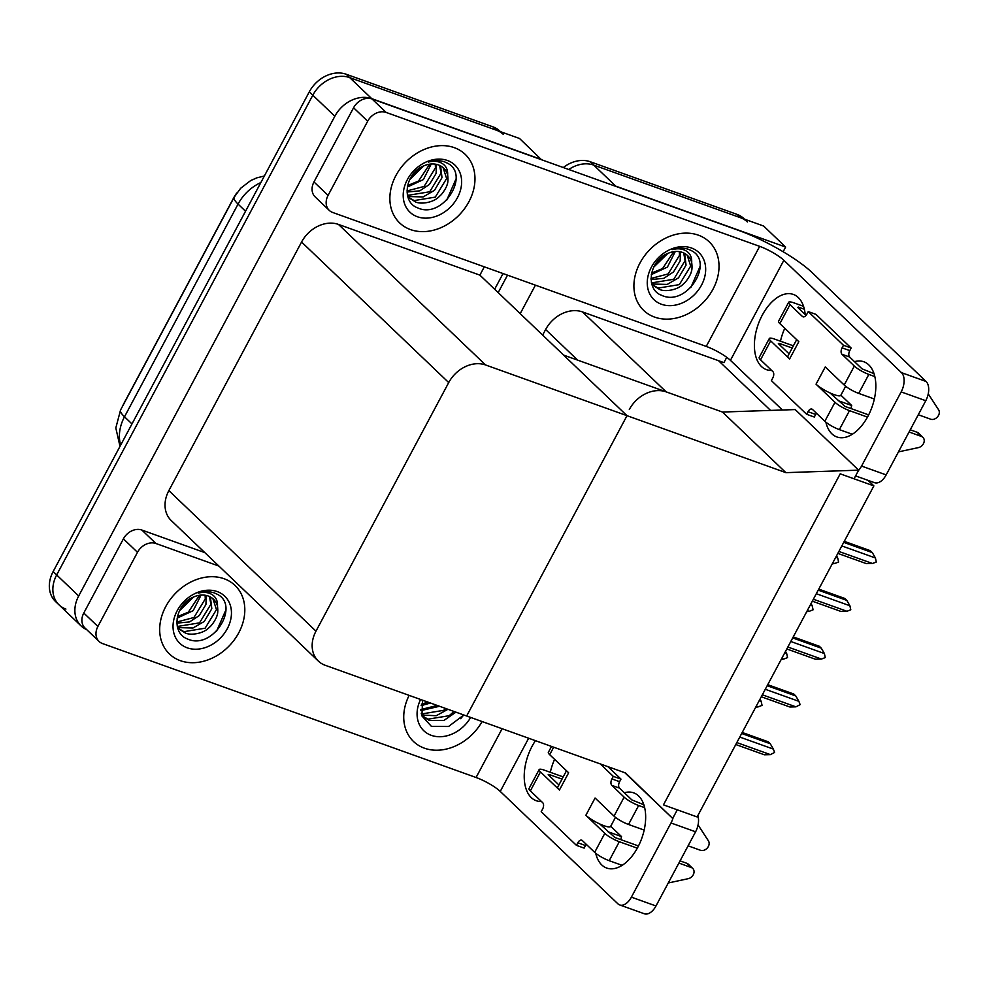<?xml version="1.0" encoding="UTF-8"?>
<svg xmlns="http://www.w3.org/2000/svg" width="988" height="988" viewBox="0 0 988 988"><rect width="100%" height="100%" fill="white"/><g stroke="black" fill="none" stroke-linecap="round" stroke-linejoin="round"><path stroke-width="1.48" d="M726.76 357.323L723.92 362.633L718.548 360.706L770.578 410.415M718.548 360.706L582.488 311.924A29.949 23.737 133.7 0 0 545.623 329.523L542.647 335.093M785.892 472.647L858.646 470.165L854.04 478.797L840.208 473.832L663.454 804.862L697.12 816.94L873.874 485.898L840.208 473.832L663.454 804.862L677.286 809.827L672.68 818.447L625.528 772.974L466.657 716.004L627.01 415.676L485.577 364.967A29.949 23.737 133.7 0 0 448.713 382.578L315.975 631.159A29.949 23.737 133.7 0 0 318.346 661.083A29.949 23.737 133.7 0 0 325.225 665.295L466.657 716.004L627.01 415.676L785.892 472.647L722.463 412.045L666.196 391.878A29.949 23.737 133.7 0 0 629.319 409.489M613.017 185.361A29.949 23.737 -46.3 0 1 615.771 186.152L785.633 247.049L763.613 226.017L593.739 165.107L740.555 217.743A29.949 23.737 -46.3 0 1 747.422 221.967M785.633 247.049L783.138 251.742M568.767 169.504A29.949 23.737 -46.3 0 1 593.739 165.107A29.949 23.737 -46.3 0 0 568.767 169.504M498.187 292.609L507.511 275.158L498.187 292.609M520.207 313.653L535.422 285.162M873.874 485.898L868.094 480.39M484.305 266.834L479.884 275.133L627.01 415.676L563.58 355.087L722.463 412.045L795.216 409.575L858.646 470.165M672.68 818.447L624.811 772.715M65.912 609.077A29.949 23.737 -46.3 0 1 59.033 604.866A29.949 23.737 -46.3 0 1 56.674 574.942L312.813 95.206A29.949 23.737 -46.3 0 1 349.69 77.607L519.565 138.505L541.498 159.723M86.709 629.64A29.949 23.737 -46.3 0 1 81.065 625.91A29.949 23.737 -46.3 0 1 78.694 595.974L334.846 116.251A29.949 23.737 -46.3 0 1 371.723 98.639L541.597 159.55M479.884 275.133L338.452 224.412A29.949 23.737 133.7 0 0 301.575 242.023L168.849 490.604A29.949 23.737 133.7 0 0 171.22 520.528L318.346 661.083M122.747 405.907A26.96 21.366 -46.3 0 1 123.982 403.289L233.872 197.501A26.96 21.366 -46.3 0 1 236.799 192.969M494.655 289.249L503.04 273.553M563.308 167.54A29.949 23.737 -46.3 0 1 590.219 161.736L737.023 214.384A29.949 23.737 -46.3 0 1 743.902 218.595L744.495 219.163M81.065 625.91L59.033 604.866A29.949 23.737 -46.3 0 1 56.674 574.942L312.813 95.206A29.949 23.737 -46.3 0 1 349.69 77.607L496.507 130.243A29.949 23.737 -46.3 0 1 503.386 134.454M59.033 604.866L55.513 601.494A29.949 23.737 -46.3 0 1 53.142 571.57L309.293 91.847A29.949 23.737 -46.3 0 1 346.171 74.236L492.987 126.872A29.949 23.737 -46.3 0 1 499.854 131.095L500.447 131.651M759.216 700.64L761.168 701.344L760.019 699.134M761.168 701.344L762.057 705.37L758.216 706.865L756.265 706.161M755.721 707.198L758.216 706.865M739.765 737.06L773.357 749.102L774.629 752.436L770.405 754.622L764.366 754.783L735.788 744.532M770.405 754.622L736.826 742.581M742.223 732.479L768.244 741.803L770.27 743.742L741.679 733.491M773.357 749.102L770.27 743.742M838.022 400.609L851.705 405.512L840.887 395.175M851.57 434.708A39.94 22.983 109.7 0 1 851.285 433.893M850.952 408.538A39.94 22.983 109.7 0 1 851.705 405.512M854.521 361.657A39.94 22.983 109.7 0 1 863.833 361.769A39.94 22.983 109.7 0 1 867.983 416.195A39.94 22.983 109.7 0 1 836.873 436.955A39.94 22.983 109.7 0 1 825.869 422.16M410.539 229.599A47.424 37.581 133.7 0 0 464.718 208.431A47.424 37.581 133.7 0 0 465.175 154.338A47.424 37.581 133.7 0 0 454.295 147.657A47.424 37.581 133.7 0 0 400.115 168.825A47.424 37.581 133.7 0 0 399.658 222.918A47.424 37.581 133.7 0 0 410.539 229.599A47.424 37.581 -46.3 0 1 399.658 222.918A47.424 37.581 -46.3 0 1 400.115 168.825A47.424 37.581 -46.3 0 1 454.295 147.657A47.424 37.581 -46.3 0 1 465.175 154.338A47.424 37.581 -46.3 0 1 464.718 208.431A47.424 37.581 -46.3 0 1 410.539 229.599M654.587 317.099A47.424 37.581 133.7 0 0 708.767 295.943A47.424 37.581 133.7 0 0 709.223 241.838A47.424 37.581 133.7 0 0 698.343 235.156A47.424 37.581 133.7 0 0 644.164 256.324A47.424 37.581 133.7 0 0 643.707 310.43A47.424 37.581 133.7 0 0 654.587 317.099A47.424 37.581 -46.3 0 1 643.707 310.43A47.424 37.581 -46.3 0 1 644.164 256.324A47.424 37.581 -46.3 0 1 698.343 235.156A47.424 37.581 -46.3 0 1 709.223 241.838A47.424 37.581 -46.3 0 1 708.767 295.943A47.424 37.581 -46.3 0 1 654.587 317.099M328.065 195.402L367.672 121.228L353.581 107.754A14.981 11.868 -46.3 0 1 372.019 98.961L739.419 230.686A59.91 12.14 28.1 0 1 811.975 272.478L926.065 381.467A14.981 8.62 109.7 0 1 925.768 400.72L901.167 391.903A14.981 8.62 -70.3 0 0 901.476 372.649L783.855 260.289L730.428 360.336A19.97 4.051 28.1 0 0 706.247 346.418L332.684 212.469A14.981 11.868 133.7 0 1 329.251 210.37A14.981 11.868 133.7 0 1 328.065 195.402L313.974 181.94L353.581 107.754M329.251 210.37L315.147 196.896A14.981 11.868 -46.3 0 1 313.974 181.94M780.471 341.206A39.94 22.983 109.7 0 1 784.768 328.275M802.528 305.959A39.94 22.983 109.7 0 1 803.256 305.514M873.009 373.291A39.94 22.983 109.7 0 1 873.75 372.834M858.486 470.473A14.981 8.62 -70.3 0 0 861.561 466.077L886.162 474.895L925.768 400.72M886.162 474.895A14.981 8.62 109.7 0 1 874.504 482.675L855.583 475.895M861.561 466.077L901.167 391.903M771.616 370.414A39.94 22.983 109.7 0 1 766.392 369.623A39.94 22.983 109.7 0 1 758.241 324.274A39.94 22.983 109.7 0 1 793.352 294.436A39.94 22.983 109.7 0 1 805.183 314.53M782.422 410.008L730.428 360.336M706.247 346.418L759.673 246.358L386.11 112.422A14.981 11.868 133.7 0 0 367.672 121.228M759.673 246.358A19.97 4.051 -151.9 0 1 783.855 260.289M607.855 831.686L621.538 836.601L610.708 826.264M621.39 865.784A39.94 22.983 109.7 0 1 621.106 864.969M620.785 839.627A39.94 22.983 109.7 0 1 621.538 836.601M624.342 792.747A39.94 22.983 109.7 0 1 633.666 792.845A39.94 22.983 109.7 0 1 637.803 847.272A39.94 22.983 109.7 0 1 606.706 868.044A39.94 22.983 109.7 0 1 595.702 853.237M180.372 660.676A47.424 37.581 133.7 0 0 234.551 639.52A47.424 37.581 133.7 0 0 235.008 585.415A47.424 37.581 133.7 0 0 224.115 578.746A47.424 37.581 133.7 0 0 169.936 599.901A47.424 37.581 133.7 0 0 169.479 654.007A47.424 37.581 133.7 0 0 180.372 660.676A47.424 37.581 -46.3 0 1 169.479 654.007A47.424 37.581 -46.3 0 1 169.936 599.901A47.424 37.581 -46.3 0 1 224.115 578.746A47.424 37.581 -46.3 0 1 235.008 585.415A47.424 37.581 -46.3 0 1 234.551 639.52A47.424 37.581 -46.3 0 1 180.372 660.676M424.408 748.188A47.424 37.581 133.7 0 0 482.107 721.549A47.424 37.581 -46.3 0 1 424.408 748.188A47.424 37.581 -46.3 0 1 413.527 741.506A47.424 37.581 133.7 0 0 424.408 748.188M97.886 626.478A14.981 11.868 133.7 0 0 99.072 641.447L84.98 627.985A14.981 11.868 -46.3 0 1 83.795 613.017L97.886 626.478L137.493 552.304L123.401 538.843A14.981 11.868 -46.3 0 1 141.84 530.037L204.8 552.613M83.795 613.017L123.401 538.843M550.304 772.295A39.94 22.983 109.7 0 1 554.589 759.352M642.83 804.368A39.94 22.983 109.7 0 1 643.571 803.923M697.8 815.668A14.981 8.62 109.7 0 1 695.589 831.797L671 822.979A14.981 8.62 -70.3 0 0 673.112 817.656M528.654 738.234L500.249 791.425L617.871 903.785A14.981 8.62 -70.3 0 0 619.723 904.946A14.981 8.62 -70.3 0 0 631.394 897.153L655.983 905.971L695.589 831.797M655.983 905.971A14.981 8.62 109.7 0 1 644.324 913.764L619.723 904.946M631.394 897.153L671 822.979M541.436 801.49A39.94 22.983 109.7 0 1 536.212 800.712A39.94 22.983 109.7 0 1 535.459 740.679M409.131 695.379A47.424 37.581 133.7 0 0 413.527 741.506A47.424 37.581 -46.3 0 1 409.131 695.379M218.904 566.075L155.931 543.499A14.981 11.868 133.7 0 0 137.493 552.304M99.072 641.447A14.981 11.868 133.7 0 0 102.505 643.559L476.068 777.494L502.114 728.724M500.249 791.425A19.97 4.051 28.1 0 0 476.068 777.494M784.731 652.858L786.683 653.562L785.534 651.351M786.683 653.562L787.572 657.588L783.731 659.082L781.78 658.379M781.224 659.416L783.731 659.082M810.246 605.076L812.198 605.78L811.049 603.569M812.198 605.78L813.087 609.806L809.246 611.3L807.295 610.596M806.739 611.634L809.246 611.3M835.762 557.294L837.713 557.998L836.564 555.787M837.713 557.998L838.602 562.024L834.761 563.506L832.81 562.814M832.254 563.852L834.761 563.506M765.28 689.278L798.872 701.319L800.144 704.642L795.92 706.84L789.881 707L761.291 696.75M795.92 706.84L762.328 694.799M767.738 684.684L793.759 694.021L795.785 695.96L767.194 685.709M798.872 701.319L795.785 695.96M790.795 641.496L824.387 653.537L825.276 657.576L821.436 659.058L815.396 659.218L786.806 648.955M821.436 659.058L787.844 647.017M793.24 636.902L819.274 646.238L821.3 648.177L792.709 637.927M824.387 653.537L821.3 648.177M816.31 593.714L849.902 605.755L850.792 609.794L846.951 611.276L840.912 611.424L812.321 601.173M846.951 611.276L813.359 599.234M818.756 589.12L844.789 598.456L846.802 600.383L818.212 590.132M849.902 605.755L846.802 600.383M841.825 545.932L875.417 557.973L876.307 562.011L872.466 563.493L866.427 563.642L837.836 553.391M872.466 563.493L838.874 551.452M844.271 541.338L870.292 550.674L872.318 552.601L843.727 542.35M875.417 557.973L872.318 552.601M868.662 414.886L845.086 406.439L829.957 392.903A14.981 3.038 -151.9 0 1 816.039 384.184L825.252 366.943L844.197 385.036L854.324 366.054L841.986 354.272A4.989 2.878 109.7 0 1 842.085 347.862L843.468 345.269L851.162 348.023L815.915 314.357L808.233 311.603L806.85 314.196A4.989 2.878 109.7 0 1 802.96 316.79A4.989 2.878 109.7 0 1 802.342 316.407L790.005 304.625L779.878 323.595L798.823 341.687L789.61 358.94A14.981 3.038 -151.9 0 1 787.93 356.026L796.674 339.637M834.984 402.289A11.979 2.433 28.1 0 0 849.495 410.638L839.355 429.619A11.979 2.433 -151.9 0 1 824.844 421.259L834.984 402.289L816.039 384.184M849.495 410.638L867.489 417.097M909.071 432.003L921.446 436.437A6.373 5.051 -46.3 0 1 922.916 437.338A6.373 5.051 -46.3 0 1 923.669 443.192A6.373 5.051 -46.3 0 1 918.42 447.601L898.45 451.887M910.244 429.792L917.037 432.238L921.446 436.437M854.324 366.054A11.979 2.433 28.1 0 0 868.835 374.415L858.708 393.397L874.355 399.004M918.272 414.75L930.659 419.196A6.373 5.051 -46.3 0 0 937.575 416.813A6.373 5.051 -46.3 0 0 938.6 409.798L928.251 393.866M858.708 393.397A11.979 2.433 -151.9 0 1 844.197 385.036M789.079 353.852L778.346 343.602L779.013 343.305L778.68 343.923M792.191 348.035L779.013 343.305M789.61 358.94L770.665 340.848A11.979 2.433 28.1 0 1 769.319 338.514A11.979 2.433 28.1 0 1 774.604 339.106L793.364 345.825M779.878 323.595A11.979 2.433 -151.9 0 1 778.532 321.261L788.659 302.279A11.979 2.433 28.1 0 0 790.005 304.625M770.665 340.848L760.538 359.817L772.863 371.599A4.989 2.878 109.7 0 1 772.764 378.021L771.381 380.602L806.628 414.268L814.31 417.035L815.693 414.441A4.989 2.878 109.7 0 1 816.471 413.256M806.072 315.37L797.699 307.379L798.353 307.083L798.032 307.688M874.034 373.649L862.005 368.82L849.68 357.039A4.989 2.878 109.7 0 1 849.779 350.616L851.162 348.023M760.538 359.817A11.979 2.433 -151.9 0 1 759.192 357.483L769.319 338.514M868.835 374.415L874.837 376.576M843.468 345.269L808.233 311.603M788.659 302.279A11.979 2.433 28.1 0 1 793.944 302.871L803.54 306.317M804.356 309.244L798.353 307.083M806.628 414.268L808.011 411.687A4.989 2.878 109.7 0 1 811.901 409.094A4.989 2.878 109.7 0 1 812.519 409.477L824.844 421.259M839.355 429.619L852.298 434.251M922.916 437.338L918.507 433.127A6.373 5.051 133.7 0 0 917.037 432.238M845.642 386.271L840.776 395.373A14.981 3.038 -151.9 0 1 829.957 392.903M638.483 845.963L614.907 837.515L599.778 823.98A14.981 3.038 -151.9 0 1 585.859 815.273L595.072 798.02L614.017 816.113L624.144 797.143L611.819 785.361A4.989 2.878 109.7 0 1 611.918 778.939L613.289 776.358L620.983 779.112L607.966 766.676M604.804 833.366A11.979 2.433 28.1 0 0 619.315 841.727L609.188 860.696A11.979 2.433 -151.9 0 1 594.677 852.348L604.804 833.366L585.859 815.273M619.315 841.727L637.309 848.173M678.892 863.08L691.267 867.526A6.373 5.051 -46.3 0 1 692.736 868.427A6.373 5.051 -46.3 0 1 693.49 874.281A6.373 5.051 -46.3 0 1 688.241 878.678L668.271 882.976M680.065 860.881L686.87 863.314L691.267 867.526M624.144 797.143A11.979 2.433 28.1 0 0 638.656 805.504L628.529 824.474L644.176 830.081M688.105 845.839L700.48 850.273A6.373 5.051 -46.3 0 0 707.408 847.889A6.373 5.051 -46.3 0 0 708.421 840.874L698.071 824.943M628.529 824.474A11.979 2.433 -151.9 0 1 614.017 816.113M563.185 776.914L544.425 770.183A11.979 2.433 28.1 0 0 539.139 769.59A11.979 2.433 28.1 0 0 540.485 771.924L559.43 790.017A14.981 3.038 -151.9 0 1 557.751 787.103L566.495 770.726M558.912 784.941L548.179 774.678L548.834 774.394L548.513 775M562.011 779.124L548.834 774.394M553.688 747.212L549.699 754.684L568.643 772.777L559.43 790.017M549.699 754.684A11.979 2.433 -151.9 0 1 548.352 752.337L551.514 746.434M540.485 771.924L530.358 790.906L542.696 802.688A4.989 2.878 109.7 0 1 542.597 809.098L541.214 811.691L576.449 845.358L584.143 848.112L585.514 845.53A4.989 2.878 109.7 0 1 586.304 844.345M643.855 804.738L631.838 799.897L619.501 788.115A4.989 2.878 109.7 0 1 619.6 781.693L620.983 779.112M530.358 790.906A11.979 2.433 -151.9 0 1 529.012 788.572L539.139 769.59M638.656 805.504L644.67 807.653M613.289 776.358L600.272 763.922M576.449 845.358L577.832 842.764A4.989 2.878 109.7 0 1 581.722 840.171A4.989 2.878 109.7 0 1 582.34 840.566L594.677 852.348M609.188 860.696L622.119 865.34M692.736 868.427L688.327 864.216A6.373 5.051 133.7 0 0 686.87 863.314M615.462 817.36L610.609 826.462A14.981 3.038 -151.9 0 1 599.778 823.98M688.661 249.384L691.859 250.866C714.522 262.598 686.635 307.317 661.59 295.301C645.164 289.496 649.116 260.906 667.431 253.595A22.576 17.883 133.7 0 1 682.473 252.422A22.576 17.883 133.7 0 1 687.648 255.608A22.576 17.883 133.7 0 1 691.686 262.487C691.983 257.127 690.044 253.212 685.882 250.754C682.041 248.655 677.558 248.26 672.433 249.569C678.25 247.704 683.659 247.642 688.661 249.384M691.476 248.013A32.555 25.799 -46.3 0 1 701.529 285.112A32.555 25.799 -46.3 0 1 661.454 304.255A32.555 25.799 -46.3 0 1 651.401 267.143A32.555 25.799 -46.3 0 1 691.476 248.013M651.524 282.827L654.081 285.964L659.552 289.422C664.936 292.139 678.262 290.077 683.77 283.531C685.944 282.222 690.649 274.948 691.205 272.108C692.082 270.045 692.255 266.834 691.686 262.487M653.401 285.273L658.156 288.088L679.336 284.618L690.686 266.019L687.129 255.126M651.401 282.247L652.562 282.741L673.742 279.283L685.092 260.671L683.684 252.916M651.611 282.976L653.957 284.075L667.209 284.421L678.509 277.863L686.043 265.117L684.622 253.385M651.018 278.443L668.147 273.935L679.497 255.324L679.336 251.644M651.067 279.53L663.8 278.344L673.495 271.959L680.152 260.956L680.522 251.866M651.598 273.046L662.553 268.588L673.73 251.681M651.314 274.578L667.419 267.081L675.286 251.508M655.217 264.376L664.887 254.904M653.636 267.242L667.789 253.434M690.81 287.594L700.023 266.562M444.625 161.884L447.811 163.366C470.473 175.098 442.599 219.818 417.541 207.801C401.116 201.984 405.08 173.406 423.383 166.083A22.576 17.883 133.7 0 1 438.425 164.922A22.576 17.883 133.7 0 1 443.6 168.096A22.576 17.883 133.7 0 1 447.65 174.987C447.935 169.627 445.996 165.712 441.834 163.255C438.005 161.143 433.522 160.76 428.384 162.069C434.201 160.204 439.611 160.142 444.625 161.884M447.441 160.501A32.555 25.799 -46.3 0 1 457.481 197.612A32.555 25.799 -46.3 0 1 417.405 216.755A32.555 25.799 -46.3 0 1 407.352 179.643A32.555 25.799 -46.3 0 1 447.441 160.501M407.476 195.315L410.032 198.465L415.516 201.923C420.888 204.627 434.214 202.577 439.722 196.032C441.908 194.71 446.601 187.448 447.156 184.595C448.046 182.533 448.206 179.334 447.65 174.987M409.353 197.773L414.108 200.589L435.3 197.118L446.638 178.519L443.081 167.627M407.352 194.735L408.513 195.241L429.706 191.771L441.043 173.172L439.635 165.416M407.562 195.463L409.921 196.575L423.16 196.921L434.473 190.351L441.994 177.618L440.574 165.885M406.982 190.943L424.111 186.436L435.449 167.824L435.288 164.144M407.019 192.03L419.764 190.845L429.447 184.46L436.103 173.443L436.474 164.366M407.562 185.546L418.517 181.088L429.681 164.181M407.266 187.078L423.37 179.581L431.25 163.996M411.169 176.877L420.839 167.392M409.588 179.742L423.741 165.922M446.774 200.082L455.974 179.063M470.659 717.449A32.555 25.799 -46.3 0 1 431.274 735.331A32.555 25.799 -46.3 0 1 420.579 699.492M463.817 714.991L448.577 726.489L431.41 726.39L421.901 715.93L422.629 700.22M421.345 713.904L423.901 717.041L429.385 720.499L443.933 720.437L455.95 712.163M423.222 716.362L427.977 719.165L449.17 715.707L453.986 711.471M421.221 713.324L422.382 713.83L443.575 710.36L445.884 708.557M421.431 714.052L423.778 715.164L436.264 715.707L447.947 709.298M420.851 709.52L437.289 705.481M420.888 710.619L439.499 706.272M421.419 704.135L428.039 702.159M421.135 705.654L430.435 703.024M460.643 718.671L463.743 714.966M214.445 592.973L217.644 594.443C240.306 606.175 212.42 650.907 187.362 638.89C170.936 633.073 174.901 604.483 193.216 597.172A22.576 17.883 133.7 0 1 208.246 596.011A22.576 17.883 133.7 0 1 213.433 599.185A22.576 17.883 133.7 0 1 217.471 606.064C217.755 600.704 215.816 596.801 211.654 594.331C207.826 592.232 203.343 591.837 198.205 593.158C204.022 591.281 209.444 591.219 214.445 592.973M217.261 591.59A32.555 25.799 -46.3 0 1 227.302 628.701A32.555 25.799 -46.3 0 1 187.226 647.832A32.555 25.799 -46.3 0 1 177.185 610.72A32.555 25.799 -46.3 0 1 217.261 591.59M177.297 626.404L179.853 629.541L185.336 632.999C190.721 635.716 204.034 633.654 209.542 627.108C211.728 625.799 216.421 618.525 216.977 615.685C217.866 613.622 218.027 610.411 217.471 606.064M179.174 628.85L183.941 631.665L205.121 628.207L216.471 609.596L212.902 598.703M177.173 625.824L178.346 626.318L199.527 622.86L210.876 604.248L209.456 596.493M177.395 626.553L179.742 627.652L192.981 627.998L204.294 621.44L211.815 608.707L210.395 596.974M176.803 622.02L193.932 617.512L205.282 598.901L205.109 595.221M176.84 623.119L189.585 621.921L199.267 615.536L205.924 604.533L206.294 595.443M177.383 616.636L188.338 612.165L199.502 595.258M177.087 618.155L193.191 610.658L201.07 595.085M180.989 607.953L190.672 598.481M179.408 610.819L193.562 597.011M216.594 631.171L225.795 610.139M666.196 391.878L582.488 311.924M615.771 186.152L590.219 161.736M577.647 360.126L545.623 329.523M371.723 98.639L346.171 74.236M334.846 116.251L309.293 91.847M78.694 595.974L53.142 571.57M448.713 382.578L301.575 242.023M485.577 364.967L338.452 224.412M315.975 631.159L168.849 490.604M737.023 214.384L740.555 217.743M119.993 446.378L115.818 427.965L120.573 409.971A34.951 7.077 28.1 0 0 124.5 416.788A39.94 31.641 133.7 0 0 120.672 445.106M260.857 182.57A39.94 31.641 133.7 0 0 238.059 204.084A34.951 7.077 -151.9 0 1 234.144 197.279L240.64 188.276L250.717 180.545L256.991 177.791L264.352 176.025M245.543 211.234L238.059 204.084L124.5 416.788L131.972 423.926M492.987 126.872L496.507 130.243M901.476 372.649L926.065 381.467M372.019 98.961L386.11 112.422M141.84 530.037L155.931 543.499M841.986 354.272L849.68 357.039M842.085 347.862L849.779 350.616M802.342 316.407L803.689 316.889M808.011 411.687L815.693 414.441M611.819 785.361L619.501 788.115M611.918 778.939L619.6 781.693M577.832 842.764L585.514 845.53M120.573 409.971L234.144 197.279"/></g></svg>
